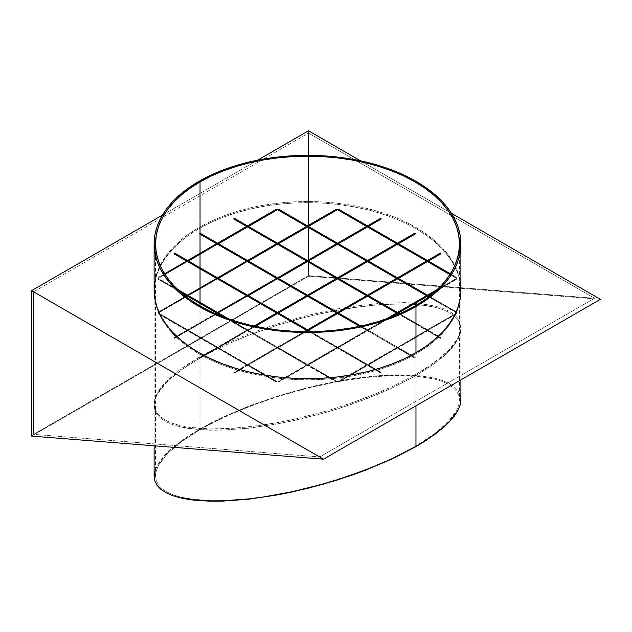 <?xml version="1.0" encoding="UTF-8"?>
<svg xmlns="http://www.w3.org/2000/svg" width="632" height="632" viewBox="0 0 632 632"><rect width="100%" height="100%" fill="white"/><g stroke="black" fill="none" stroke-linecap="round" stroke-linejoin="round"><path stroke-width="0.47" stroke-dasharray="3.16 2.37" d="M154.856 281.406L157.06 272.811L160.718 264.381L165.789 256.197L172.228 248.337L179.962 240.887L188.929 233.903L199.041 227.465L199.041 181.297L199.041 227.465A153.386 88.559 0 0 0 154.113 290.088M460.894 399.835L460.151 395.079L457.947 390.742L454.289 386.863L449.218 383.474L442.779 380.614L435.037 378.299L421.157 375.922L404.812 374.887L379.808 375.629L366.205 376.909L352.032 378.773L322.541 384.201L307.5 387.7L277.582 396.122L248.803 406.155L222.282 417.42L199.041 429.468L199.041 358.463L222.282 346.415L248.803 335.15L277.582 325.117L307.5 316.695L337.425 310.209L352.032 307.768L379.808 304.624L404.812 303.881L421.157 304.916L435.037 307.294L442.779 309.609L449.218 312.469L454.289 315.858L457.947 319.737L460.151 324.074L460.894 328.83L460.151 333.949L457.947 339.384L449.218 351.005L435.037 363.234L415.967 375.621L415.967 405.799L415.967 375.621L392.725 387.669L366.205 398.926L337.425 408.959L322.541 413.399L292.466 420.888L277.582 423.874L248.803 428.18L222.282 430.131L199.041 429.657L179.962 426.782L172.228 424.475L165.789 421.615L160.718 418.226L157.06 414.339L154.856 410.002L154.113 405.254L154.856 400.135L157.06 394.7L165.789 383.079L179.962 370.842L199.041 358.463L199.041 429.468L179.962 441.847L165.789 454.084L157.06 465.705L154.856 471.14L154.113 476.259M414.963 357.902L414.963 446.548L433.868 434.279L447.906 422.152L456.557 410.642L458.745 405.254L459.48 400.182L458.745 395.474L456.557 391.184L452.931 387.337L447.906 383.98L441.531 381.143L433.868 378.852L414.963 376L391.935 375.534L365.659 377.47L337.148 381.736L307.5 388.167L277.851 396.509L249.348 406.455L223.072 417.61L200.044 429.547L200.044 305.959L200.044 429.547L181.139 441.815L167.093 453.934L158.45 465.452L156.262 470.84L155.527 475.904L156.262 480.612L158.45 484.91L162.069 488.757L167.093 492.115L173.476 494.951L181.139 497.242L194.901 499.596L211.088 500.623L223.072 500.552L249.348 498.616L263.386 496.768L292.608 491.396L322.399 483.978L337.148 479.577L365.659 469.639L391.935 458.484L414.963 446.548L414.963 357.902A151.972 87.745 180 0 1 414.663 358.075L414.663 357.728A151.972 87.745 0 0 0 414.963 357.554A151.972 87.745 0 0 0 415.264 357.38L415.264 357.728A151.972 87.745 180 0 1 414.963 357.902A151.972 87.745 180 0 1 414.663 358.075L397.473 347.798L414.663 358.075L397.473 348.145L368.085 365.114L381.096 372.627A151.972 87.745 180 0 1 380.322 372.872L380.322 372.525A151.972 87.745 0 0 0 381.096 372.28L368.085 364.767L381.096 372.627A151.972 87.745 180 0 1 380.322 372.872L367.484 365.114L380.322 372.872L367.484 365.462L339.463 381.633A151.972 87.745 180 0 1 337.946 381.823L337.946 381.475A151.972 87.745 0 0 0 339.463 381.293L339.463 381.633A151.972 87.745 180 0 1 337.946 381.823L366.884 365.114L337.496 347.798L366.884 365.114L337.496 348.145L308.1 365.114L337.188 381.91A151.972 87.745 180 0 1 336.185 382.02L336.185 381.673A151.972 87.745 0 0 0 337.188 381.562L308.1 364.767L337.188 381.91A151.972 87.745 180 0 1 336.185 382.02L307.5 365.114L336.185 382.02L307.5 365.462L278.815 382.02A151.972 87.745 180 0 1 277.811 381.91L277.811 381.562A151.972 87.745 0 0 0 278.815 381.673L278.815 382.02A151.972 87.745 180 0 1 277.811 381.91L306.907 365.114L277.511 347.798L306.907 365.114L277.511 348.145L248.123 365.114L277.061 381.823A151.972 87.745 180 0 1 275.544 381.633L275.544 381.293A151.972 87.745 0 0 0 277.061 381.475L248.123 364.767L277.061 381.823A151.972 87.745 180 0 1 275.544 381.633L247.523 365.114L275.544 381.633L247.523 365.462L234.685 372.872A151.972 87.745 180 0 1 233.911 372.627L233.911 372.28A151.972 87.745 0 0 0 234.685 372.525L234.685 372.872A151.972 87.745 180 0 1 233.911 372.627L246.922 365.114L217.534 347.798L246.922 365.114L217.534 348.145L200.344 358.075A151.972 87.745 180 0 1 199.744 357.728L199.744 357.38A151.972 87.745 0 0 0 200.344 357.728L217.534 347.798L200.344 358.075A151.972 87.745 180 0 1 199.744 357.728L216.934 347.458L199.744 357.728L216.934 347.798L187.546 330.836L174.535 338.341A151.972 87.745 180 0 1 174.108 337.899L174.108 337.551A151.972 87.745 0 0 0 174.535 338.002L187.546 330.489L174.535 338.341A151.972 87.745 180 0 1 174.108 337.899L186.946 330.141L174.108 337.899L186.946 330.489L158.924 314.309A151.972 87.745 180 0 1 158.608 313.433L158.608 313.085A151.972 87.745 0 0 0 158.924 313.962L158.924 314.309A151.972 87.745 180 0 1 158.608 313.433L187.546 330.141L216.934 313.172L187.546 330.141L158.608 313.085L187.546 329.793L215.401 313.709L187.546 329.793L158.608 313.085A151.972 87.745 180 0 0 158.924 313.962L186.946 330.141L158.924 313.962L186.946 330.141L174.108 337.551A151.972 87.745 180 0 0 174.535 338.002L187.546 330.489L216.934 347.458L187.546 330.489L216.934 347.458L199.744 357.38A151.972 87.745 180 0 0 200.344 357.728L217.534 347.798L246.922 364.767L233.911 372.28A151.972 87.745 180 0 0 234.685 372.525L247.523 365.114L234.685 372.872L247.523 365.114L275.544 381.293A151.972 87.745 180 0 0 277.061 381.475L248.123 364.767L277.511 347.798L248.123 365.114L277.511 347.798L306.907 364.767L277.811 381.562A151.972 87.745 180 0 0 278.815 381.673L307.5 365.114L278.815 382.02L307.5 365.114L336.185 381.673A151.972 87.745 180 0 0 337.188 381.562L308.1 364.767L337.496 347.798L308.1 365.114L337.496 347.798L366.884 364.767L337.946 381.475A151.972 87.745 180 0 0 339.463 381.293L367.484 365.114L339.463 381.633L367.484 365.114L380.322 372.525A151.972 87.745 180 0 0 381.096 372.28L368.085 364.767L397.473 347.798L368.085 365.114L397.473 347.798L414.663 357.728A151.972 87.745 180 0 0 414.963 357.554L414.963 353.28L414.963 357.554A151.972 87.745 180 0 0 415.264 357.38L398.073 347.458L415.264 357.728L398.073 347.458L427.461 330.489L440.472 338.002A151.972 87.745 0 0 0 440.899 337.551L440.899 337.899A151.972 87.745 180 0 1 440.472 338.341L427.461 330.489L398.073 347.458L415.264 357.728A151.972 87.745 180 0 1 414.963 357.902M414.963 305.959L414.963 353.28L414.963 305.959M200.344 233.643L217.534 243.565L246.922 226.256L217.534 243.565L200.344 233.643A151.972 87.745 180 0 0 200.044 233.816L200.044 233.816A151.972 87.745 180 0 1 200.344 233.643M200.044 303.415L200.044 302.38L200.044 303.415M200.044 288.99L200.044 287.947L200.044 288.99M200.044 268.79L200.044 267.755L200.044 268.79M200.044 254.364L200.044 253.321L200.044 254.364M456.399 313.085L456.399 313.433A151.972 87.745 180 0 1 456.075 314.309L456.075 313.962A151.972 87.745 0 0 0 456.399 313.085A151.972 87.745 180 0 1 456.075 313.962L428.062 330.141L440.899 337.551A151.972 87.745 180 0 1 440.472 338.002L427.461 330.489L398.073 347.798L427.461 330.836L440.472 338.341A151.972 87.745 180 0 0 440.899 337.899L428.062 330.141L456.075 314.309A151.972 87.745 180 0 0 456.399 313.433L427.461 329.793L399.598 313.709L427.461 329.793L456.399 313.085M456.549 278.372L456.549 278.72A151.972 87.745 180 0 1 456.746 279.297L456.746 278.949A151.972 87.745 0 0 0 456.549 278.372A151.972 87.745 180 0 1 456.746 278.949L434.389 292.205L456.746 279.297A151.972 87.745 180 0 0 456.549 278.72L437.486 289.377L456.549 278.372M440.472 253.021L440.472 253.369A151.972 87.745 180 0 1 440.899 253.819A151.972 87.745 180 0 0 440.472 253.369L440.472 253.021M275.544 209.729L275.544 210.077A151.972 87.745 180 0 1 277.061 209.895A151.972 87.745 180 0 0 275.544 210.077L275.544 209.729M336.185 209.35L336.185 209.69A151.972 87.745 180 0 1 337.188 209.808A151.972 87.745 180 0 0 336.185 209.69L336.185 209.35M380.322 218.498L380.322 218.846A151.972 87.745 180 0 1 381.096 219.091A151.972 87.745 180 0 0 380.322 218.846L380.322 218.498M414.663 233.295L414.663 233.643A151.972 87.745 180 0 1 415.264 233.99A151.972 87.745 180 0 0 414.663 233.643L414.663 233.295M339.463 210.077L367.484 226.256L380.322 218.846L367.484 226.256L339.463 210.077A151.972 87.745 180 0 0 337.946 209.895A151.972 87.745 180 0 1 339.463 210.077M456.075 277.061L456.075 277.409A151.972 87.745 180 0 1 456.399 278.285L456.399 277.938A151.972 87.745 0 0 0 456.075 277.061L450.403 273.782L456.075 277.061A151.972 87.745 180 0 1 456.399 277.938L449.921 274.541L456.399 278.285A151.972 87.745 180 0 0 456.075 277.409L456.075 277.061M278.815 209.69L307.5 226.256L336.185 209.69L307.5 226.256L278.815 209.69A151.972 87.745 180 0 0 277.811 209.808A151.972 87.745 180 0 1 278.815 209.69M456.746 312.074L456.746 312.421A151.972 87.745 180 0 1 456.549 312.998L456.549 312.65A151.972 87.745 0 0 0 456.746 312.074L429.42 296.297L456.746 312.074A151.972 87.745 180 0 1 456.549 312.65L428.646 296.89L456.549 312.998A151.972 87.745 180 0 0 456.746 312.421L456.746 312.074M234.685 218.846L247.523 226.256L275.544 210.077L247.523 226.256L234.685 218.846A151.972 87.745 180 0 0 233.911 219.091A151.972 87.745 180 0 1 234.685 218.846M158.458 312.65L158.458 312.998A151.972 87.745 180 0 1 158.261 312.421L158.261 312.074A151.972 87.745 0 0 0 158.458 312.65L186.1 296.692L158.458 312.65A151.972 87.745 180 0 1 158.261 312.074L186.946 295.855L158.261 312.421A151.972 87.745 180 0 0 158.458 312.998L158.458 312.65M158.608 277.938L158.608 278.285A151.972 87.745 180 0 1 158.924 277.409L158.924 277.061A151.972 87.745 0 0 0 158.608 277.938L164.928 274.288L158.608 277.938A151.972 87.745 180 0 1 158.924 277.061L186.946 261.229L158.924 277.409A151.972 87.745 180 0 0 158.608 278.285L158.608 277.938M174.535 253.369L187.546 260.882L216.934 243.565L187.546 260.882L174.535 253.369A151.972 87.745 180 0 0 174.108 253.819A151.972 87.745 180 0 1 174.535 253.369M158.261 278.949L158.261 279.297A151.972 87.745 180 0 1 158.458 278.72L158.458 278.372A151.972 87.745 0 0 0 158.261 278.949A151.972 87.745 180 0 1 158.458 278.372L187.546 295.507L216.934 278.546L187.546 295.507L158.458 278.72A151.972 87.745 180 0 0 158.261 279.297L179.504 291.21L158.261 278.949M396.872 347.798L367.484 330.489L396.872 347.798L367.484 330.836L338.088 347.798L367.484 364.767L338.088 347.458L367.484 364.767L396.872 347.798L367.484 330.489L338.088 347.458L367.484 364.419L396.872 347.458L367.484 364.767L396.872 347.798M397.473 347.11L368.085 330.141L397.473 347.458L426.861 330.141L398.579 314.159L426.861 330.489L398.918 314.009L426.861 330.141L397.473 347.458L426.861 330.489L397.473 347.458L368.085 330.141L397.473 347.11M398.073 312.824L427.461 330.141L456.399 313.433L427.461 330.141L398.073 312.824M366.884 330.489L359.671 326.325L366.884 330.489L337.496 347.458L310.691 331.634L337.496 347.11L366.884 330.141L360.114 326.231L366.884 330.141L337.496 347.458L366.884 330.489M367.484 329.793L360.983 326.041L367.484 329.793L386.247 318.963L367.484 329.793M338.088 312.824L367.484 330.141L396.872 313.172L367.484 330.141L338.088 312.824M368.085 295.507L397.473 312.824L426.861 295.855L397.473 312.824L368.085 295.507M428.907 296.692L456.549 312.65L428.907 296.692M398.073 278.198L427.461 295.507L456.549 278.72L427.461 295.507L398.073 278.198M428.062 295.855L456.746 312.421L428.062 295.855M308.1 330.141L337.496 347.458L308.1 330.141M336.896 347.798L308.922 331.65L336.896 347.798L307.5 364.767L278.112 347.458L307.5 364.767L336.896 347.798M309.514 331.65L336.896 347.458L309.514 331.65M336.896 313.172L307.5 330.141L336.896 313.172M308.1 295.507L337.496 312.824L366.884 295.855L337.496 312.824L308.1 295.507M338.088 278.198L367.484 295.507L396.872 278.546L367.484 295.507L338.088 278.198M368.085 260.882L397.473 278.198L426.861 261.229L397.473 278.198L368.085 260.882M450.079 274.288L456.399 277.938L450.079 274.288M398.073 243.565L427.461 260.882L440.472 253.369L427.461 260.882L398.073 243.565M428.062 261.229L456.075 277.409L428.062 261.229M278.112 312.824L307.5 330.141L278.112 312.824M306.907 330.489L277.511 347.458L248.123 330.141L277.511 347.458L306.907 330.489M276.911 347.798L247.523 330.489L276.911 347.798L247.523 330.836L218.135 347.798L247.523 364.767L218.135 347.458L247.523 330.489L218.135 347.798L247.523 364.767L276.911 347.798L247.523 330.489L218.135 347.458L247.523 364.419L276.911 347.458L247.523 364.767L276.911 347.798M217.534 347.458L246.922 330.141L217.534 347.458L246.922 330.489L223.862 317.177L246.922 330.141L225.577 317.817L246.922 330.141L217.534 347.11L188.146 330.141L216.089 314.009L188.146 330.141L217.534 347.458L188.146 330.489L217.534 347.458M216.428 314.159L188.146 330.489L216.428 314.159M248.123 330.141L254.893 326.231L248.123 330.141L277.511 347.11L304.308 331.634L277.511 347.458L248.123 330.141M255.336 326.325L248.123 330.489L255.336 326.325M247.523 330.141L276.911 312.824L247.523 330.141L218.135 312.824L247.523 330.141M254.017 326.041L247.523 329.793L254.017 326.041M217.534 312.824L246.922 295.507L217.534 312.824L188.146 295.507L217.534 312.824M186.353 296.89L158.458 312.998L186.353 296.89M185.587 296.297L158.261 312.074L185.587 296.297M277.511 312.824L306.907 295.507L277.511 312.824L248.123 295.507L277.511 312.824M247.523 295.507L276.911 278.198L247.523 295.507L218.135 278.198L247.523 295.507M217.534 278.198L246.922 260.882L217.534 278.198L188.146 260.882L217.534 278.198M165.086 274.541L158.608 278.285L165.086 274.541M164.604 273.782L158.924 277.061L164.604 273.782M218.135 243.913L247.523 260.882L276.911 243.565L247.523 260.882L218.135 243.913M248.123 226.604L277.511 243.565L306.907 226.256L277.511 243.565L248.123 226.604M248.123 261.229L277.511 278.198L306.907 260.882L277.511 278.198L248.123 261.229M278.112 243.913L307.5 260.882L336.896 243.565L307.5 260.882L278.112 243.913M308.1 226.604L337.496 243.565L366.884 226.256L337.496 243.565L308.1 226.604M278.112 278.546L307.5 295.507L336.896 278.198L307.5 295.507L278.112 278.546M308.1 261.229L337.496 278.198L366.884 260.882L337.496 278.198L308.1 261.229M338.088 243.913L367.484 260.882L396.872 243.565L367.484 260.882L338.088 243.913M368.085 226.604L397.473 243.565L414.663 233.643L397.473 243.565L368.085 226.604M308.503 276.239L308.503 130.792L308.503 276.239L31.6 436.104L308.503 276.239L600.4 299.323L308.503 276.239M360.485 160.805L451.453 213.324L360.485 160.805M162.448 215.117L257.627 160.173L162.448 215.117M460.894 290.088A153.386 88.559 0 0 0 366.205 208.268A153.386 88.559 0 0 0 199.041 227.465L210.195 221.627L222.282 216.452L235.199 211.989L248.803 208.268L262.975 205.345L277.582 203.228L292.466 201.956L307.5 201.529L322.541 201.956L337.425 203.228L352.032 205.345L366.205 208.268L379.808 211.989L392.725 216.452L404.812 221.627L415.967 227.465L426.071 233.903L435.037 240.887L442.779 248.337L449.218 256.197L454.289 264.381L457.947 272.811L460.151 281.406M415.967 375.621L435.037 363.234L442.779 357.072L449.218 351.005L454.289 345.088L457.947 339.384L460.151 333.949L460.894 328.83L460.151 324.074L457.947 319.737L454.289 315.858L449.218 312.469L442.779 309.609L435.037 307.294L426.071 305.564L404.812 303.881L379.808 304.624L366.205 305.904L337.425 310.209L307.5 316.695L292.466 320.685L277.582 325.117L248.803 335.15L222.282 346.415L210.195 352.364L188.929 364.64L172.228 377.012L165.789 383.079L160.718 388.996L157.06 394.7L154.856 400.135L154.113 405.254L154.856 410.002L157.06 414.339L160.718 418.226L165.789 421.615L172.228 424.475L179.962 426.782L188.929 428.52L210.195 430.202L222.282 430.131L248.803 428.18L277.582 423.874L292.466 420.888L322.541 413.399L337.425 408.959L352.032 404.125L379.808 393.428L392.725 387.669L415.967 375.621M459.48 393.365L457.947 390.742L454.289 386.863L449.218 383.474L442.779 380.614L435.037 378.299L426.071 376.569L404.812 374.887L379.808 375.629L352.032 378.773L337.425 381.215L307.5 387.7L277.582 396.122L248.803 406.155L222.282 417.42L210.195 423.369L188.929 435.646L172.228 448.017L165.789 454.084L160.718 460.001L155.527 469.086M200.044 429.547L211.088 423.511L235.862 411.906L263.386 401.304L277.851 396.509L307.5 388.167L322.399 384.698L337.148 381.736L365.659 377.47L391.935 375.534L403.911 375.471L414.963 376L433.868 378.852L441.531 381.143L447.906 383.98L452.931 387.337L456.557 391.184L458.745 395.474L459.48 400.182L458.745 405.254L456.557 410.642L452.931 416.291L447.906 422.152L441.531 428.172L433.868 434.279L414.963 446.548L391.935 458.484L379.145 464.188L351.621 474.79L322.399 483.978L292.608 491.396L263.386 496.768L249.348 498.616L223.072 500.552L211.088 500.623L190.027 498.956L181.139 497.242L173.476 494.951L167.093 492.115L162.069 488.757L158.45 484.91L156.262 480.612L155.527 475.904L156.262 470.84L158.45 465.452L162.069 459.796L167.093 453.934L181.139 441.815L200.044 429.547M389.43 317.817L368.085 330.141L389.43 317.817M228.76 318.963L247.523 329.793L228.76 318.963M305.493 331.65L278.112 347.458L307.5 364.419L336.896 347.458L307.5 364.767L278.112 347.798L305.493 331.65M180.61 292.205L158.261 279.297L180.61 292.205M391.137 317.177L368.085 330.489L391.137 317.177M306.086 331.65L278.112 347.798L306.086 331.65M338.088 347.798L367.484 330.489L338.088 347.798M415.967 374.357L415.967 353.857A153.386 88.559 180 0 1 248.803 373.054A153.386 88.559 180 0 1 154.113 291.241A153.386 88.559 180 0 1 154.121 290.665A153.386 88.559 180 0 1 199.041 228.618L199.041 357.206L179.962 369.586L165.789 381.823L157.06 393.444L154.856 398.879L154.113 403.998L154.856 408.746L157.06 413.083L160.718 416.97L165.789 420.351L172.228 423.219L179.962 425.526L188.929 427.264L199.041 428.401L210.195 428.946L235.199 428.196L262.975 425.052L277.582 422.618L292.466 419.632L322.541 412.143L337.425 407.703L366.205 397.67L392.725 386.413L415.967 374.357L435.037 361.978L449.218 349.741L457.947 338.128L460.151 332.685L460.894 327.574L460.151 322.818L457.947 318.481L454.289 314.602L449.218 311.213L442.779 308.353L435.037 306.038L421.157 303.66L404.812 302.625L379.808 303.368L352.032 306.512L337.425 308.953L307.5 315.439L277.582 323.861L248.803 333.894L222.282 345.151L199.041 357.206L199.041 228.618A153.386 88.559 180 0 1 365.738 209.31A153.386 88.559 180 0 1 460.886 290.665A153.386 88.559 180 0 1 460.894 291.241A153.386 88.559 180 0 1 415.967 353.857L415.967 374.357L426.071 368.18L442.779 355.816L449.218 349.741L454.289 343.832L457.947 338.128L460.151 332.685L460.894 327.574L460.151 322.818L457.947 318.481L454.289 314.602L449.218 311.213L442.779 308.353L435.037 306.038L415.967 303.163L404.812 302.625L379.808 303.368L352.032 306.512L337.425 308.953L307.5 315.439L277.582 323.861L248.803 333.894L222.282 345.151L210.195 351.108L188.929 363.384L179.962 369.586L165.789 381.823L160.718 387.74L157.06 393.444L154.856 398.879L154.113 403.998L154.856 408.746L157.06 413.083L160.718 416.97L165.789 420.351L172.228 423.219L179.962 425.526L188.929 427.264L210.195 428.946L222.282 428.875L248.803 426.916L277.582 422.618L292.466 419.632L322.541 412.143L337.425 407.703L352.032 402.868L379.808 392.172L392.725 386.413L415.967 374.357M308.503 275.639L594.562 298.257L319.658 456.968L33.599 434.35L308.503 275.639L308.503 133.107L33.599 291.818L319.658 456.968L594.562 298.257L308.503 133.107L594.562 298.257L308.503 275.639L33.599 434.35L33.599 291.818L319.658 456.968L33.599 434.35L33.599 291.818L308.503 133.107L308.503 275.639M199.041 228.618L210.195 222.788L222.282 217.606L235.199 213.142L248.803 209.421L262.975 206.498L277.582 204.381L292.466 203.109L307.5 202.682L322.541 203.109L337.425 204.381L352.032 206.498L366.205 209.421L379.808 213.142L392.725 217.606L404.812 222.788L415.967 228.618L426.071 235.057L435.037 242.04L442.779 249.498L449.218 257.35L454.289 265.535L457.947 273.964L460.151 282.559L460.894 291.241L460.151 299.923L457.947 308.519L454.289 316.948L449.218 325.132L442.779 332.985L435.037 340.443L426.071 347.418L415.967 353.857L404.812 359.695L392.725 364.877L379.808 369.341L366.205 373.054L352.032 375.985L337.425 378.094L322.541 379.374L307.5 379.8L292.466 379.374L277.582 378.094L262.975 375.985L248.803 373.054L235.199 369.341L222.282 364.877L210.195 359.695L199.041 353.857L188.929 347.418L179.962 340.443L172.228 332.985L165.789 325.132L160.718 316.948L157.06 308.519L154.856 299.923L154.113 291.241L154.856 282.559L157.06 273.964L160.718 265.535L165.789 257.35L172.228 249.498L179.962 242.04L188.929 235.057L199.041 228.618M154.113 445.797L154.113 405.254M459.48 243.913L459.48 400.182M155.527 475.904L155.527 243.913M460.894 379.864L460.894 328.83M154.113 403.998L154.113 291.241M460.894 327.574L460.894 291.241"/><path stroke-width="0.95" d="M415.967 352.703L415.967 306.536A153.386 88.559 180 0 1 248.803 325.733A153.386 88.559 180 0 1 154.113 243.913A153.386 88.559 180 0 1 199.041 181.297A153.386 88.559 180 0 1 366.205 162.1A153.386 88.559 180 0 1 460.894 243.913A153.386 88.559 180 0 1 415.967 306.536L415.967 352.703L404.812 358.542L392.725 363.716L379.808 368.187L366.205 371.9L352.032 374.831L337.425 376.941L322.541 378.22L307.5 378.647L292.466 378.22L277.582 376.941L262.975 374.831L248.803 371.9L235.199 368.187L222.282 363.716L210.195 358.542L199.041 352.703L188.929 346.265L179.962 339.289L172.228 331.832L165.789 323.979L160.718 315.795L157.06 307.365L154.856 298.77L154.113 290.088A153.386 88.559 0 0 0 248.803 371.9A153.386 88.559 0 0 0 415.967 352.703A153.386 88.559 0 0 0 460.894 290.088L460.151 298.77L457.947 307.365L454.289 315.795L449.218 323.979L442.779 331.832L435.037 339.289L426.071 346.265L415.967 352.703M155.527 469.086L154.113 476.259L154.856 481.007L157.06 485.344L160.718 489.231L165.789 492.62L172.228 495.48L179.962 497.787L193.85 500.173L210.195 501.208L222.282 501.137L248.803 499.185L277.582 494.88L307.5 488.394L337.425 479.964L366.205 469.932L392.725 458.674L415.967 446.627L415.967 405.799L415.967 446.627L435.037 434.239L449.218 422.01L457.947 410.389L460.151 404.954L460.894 399.835L459.48 393.365M200.044 181.874A151.972 87.745 180 0 1 365.659 162.851A151.972 87.745 180 0 1 459.48 243.913A151.972 87.745 180 0 1 414.963 305.959A151.972 87.745 180 0 1 249.348 324.974A151.972 87.745 180 0 1 155.527 243.913A151.972 87.745 180 0 1 200.044 181.874L200.044 233.469L200.044 181.874L211.088 176.091L223.072 170.956L235.862 166.532L249.348 162.851L263.386 159.951L277.851 157.858L292.608 156.594L307.5 156.175L322.399 156.594L337.148 157.858L351.621 159.951L365.659 162.851L379.145 166.532L391.935 170.956L403.911 176.091L414.963 181.874L424.981 188.249L433.868 195.17L441.531 202.556L447.906 210.338L452.931 218.443L456.557 226.793L458.745 235.317L459.48 243.913L458.745 252.516L456.557 261.032L452.931 269.382L447.906 277.488L441.531 285.277L433.868 292.663L424.981 299.576L414.963 305.959L403.911 311.742L391.935 316.869L379.145 321.293L365.659 324.974L351.621 327.874L337.148 329.967L322.399 331.231L307.5 331.658L292.608 331.231L277.851 329.967L263.386 327.874L249.348 324.974L235.862 321.293L223.072 316.869L211.088 311.742L200.044 305.959L200.044 303.415L200.044 305.959L190.027 299.576L181.139 292.663L173.476 285.277L167.093 277.488L162.069 269.382L158.45 261.032L156.262 252.516L155.527 243.913L156.262 235.317L158.45 226.793L162.069 218.443L167.093 210.338L173.476 202.556L181.139 195.17L190.027 188.249L200.044 181.874M200.344 233.295A151.972 87.745 0 0 0 200.044 233.469A151.972 87.745 0 0 0 199.744 233.643L216.934 243.565L187.546 260.534L216.934 243.565L199.744 233.643A151.972 87.745 180 0 1 200.044 233.469A151.972 87.745 180 0 1 200.344 233.295L217.534 243.225L200.344 233.295M200.044 302.38L200.044 288.99L200.044 302.38M200.044 287.947L200.044 268.79L200.044 287.947M200.044 267.755L200.044 254.364L200.044 267.755M200.044 253.321L200.044 234.164L200.044 253.321M440.899 253.472A151.972 87.745 0 0 0 440.472 253.021A151.972 87.745 180 0 1 440.899 253.472L428.062 260.882L450.403 273.782L428.062 260.882L440.899 253.472M277.061 209.548A151.972 87.745 0 0 0 275.544 209.729A151.972 87.745 180 0 1 277.061 209.548L248.123 226.256L277.511 243.225L248.123 226.256L277.061 209.548M337.188 209.461A151.972 87.745 0 0 0 336.185 209.35A151.972 87.745 180 0 1 337.188 209.461L308.1 226.256L337.496 243.225L308.1 226.256L337.188 209.461M381.096 218.743A151.972 87.745 0 0 0 380.322 218.498A151.972 87.745 180 0 1 381.096 218.743L368.085 226.256L397.473 243.225L368.085 226.256L381.096 218.743M415.264 233.643A151.972 87.745 0 0 0 414.663 233.295A151.972 87.745 180 0 1 415.264 233.643L398.073 243.565L427.461 260.534L398.073 243.565L415.264 233.643M337.946 209.548L366.884 226.256L337.946 209.548A151.972 87.745 180 0 1 339.463 209.729A151.972 87.745 0 0 0 337.946 209.548M277.811 209.461L306.907 226.256L277.811 209.461A151.972 87.745 180 0 1 278.815 209.35A151.972 87.745 0 0 0 277.811 209.461M233.911 218.743L246.922 226.256L233.911 218.743A151.972 87.745 180 0 1 234.685 218.498A151.972 87.745 0 0 0 233.911 218.743M174.108 253.472L174.108 253.472A151.972 87.745 180 0 1 174.535 253.021A151.972 87.745 0 0 0 174.108 253.472L186.946 260.882L164.604 273.782L186.946 260.882L174.108 253.472M398.579 314.159L397.473 313.172L398.918 314.009L397.473 313.172L389.43 317.817L397.473 313.172L391.137 317.177L397.473 313.519L398.579 314.159M399.598 313.709L398.073 312.824L399.598 313.709M359.671 326.325L337.496 313.172L360.114 326.231L337.496 313.172L308.1 330.141L310.691 331.634L308.1 330.141L337.496 313.172L308.4 330.315L337.496 313.519L359.671 326.325M360.983 326.041L338.088 312.824L360.983 326.041M396.572 312.998L367.484 295.855L396.872 312.824L367.484 295.855L338.088 312.824L367.484 295.855L338.389 312.998L367.484 296.203L396.572 312.998M397.473 312.477L368.085 295.507L397.473 312.477L426.861 295.507L397.473 278.546L426.861 295.507L397.473 312.477M426.561 295.681L397.473 278.546L368.085 295.507L397.473 278.546L368.385 295.681L397.473 278.886L426.561 295.681M427.461 295.855L428.907 296.692L427.461 295.855L398.073 312.824L427.461 295.855M428.646 296.89L427.461 296.203L398.373 312.998L427.461 296.203L428.646 296.89M427.461 295.168L398.073 278.198L427.461 295.168L437.486 289.377L427.461 295.168M429.42 296.297L428.062 295.507L429.42 296.297M308.922 331.65L307.5 330.489L309.514 331.65L307.5 330.489L305.493 331.65L307.5 330.489L306.086 331.65L307.5 330.836L308.922 331.65M336.595 312.998L307.5 295.855L336.896 312.824L307.5 295.855L278.412 312.998L307.5 296.203L336.595 312.998M337.496 312.477L308.1 295.507L337.496 312.477L366.884 295.507L337.496 278.546L366.884 295.507L337.496 312.477M366.584 295.681L337.496 278.546L308.1 295.507L337.496 278.546L308.4 295.681L337.496 278.886L366.584 295.681M367.484 295.168L338.088 278.198L367.484 295.168L396.872 278.198L367.484 261.229L396.872 278.198L367.484 295.168M396.572 278.372L367.484 261.229L338.088 278.198L367.484 261.229L338.389 278.372L367.484 261.577L396.572 278.372M397.473 277.851L368.085 260.882L397.473 277.851L426.861 260.882L397.473 243.913L426.861 260.882L397.473 277.851M426.561 261.055L397.473 243.913L368.085 260.882L397.473 243.913L368.385 261.055L397.473 244.26L426.561 261.055M427.461 261.229L450.079 274.288L427.461 261.229L398.073 278.198L427.461 261.229M449.921 274.541L427.461 261.577L398.373 278.372L427.461 261.577L449.921 274.541M307.5 329.793L278.112 312.824L307.5 295.855L278.112 312.824L307.5 329.793L336.896 312.824L307.5 329.793M306.607 330.315L277.511 313.172L306.907 330.141L277.511 313.172L255.336 326.325L277.511 313.519L306.607 330.315M216.089 314.009L217.534 313.172L216.089 314.009M216.934 312.824L215.401 313.709L216.934 312.824L187.546 295.855L186.1 296.692L187.546 295.855L216.934 312.824M254.893 326.231L277.511 313.172L254.893 326.231M276.911 312.824L254.017 326.041L276.911 312.824L247.523 295.855L218.135 312.824L247.523 295.855L276.911 312.824M246.922 295.507L217.534 312.477L246.922 295.507L217.534 278.546L188.146 295.507L217.534 278.546L246.922 295.507M216.934 278.198L187.546 295.168L216.934 278.198L187.546 261.229L164.928 274.288L187.546 261.229L216.934 278.198M186.946 295.507L185.587 296.297L186.946 295.507L179.504 291.21L186.946 295.507M306.907 295.507L277.511 312.477L306.907 295.507L277.511 278.546L248.423 295.681L277.511 278.546L306.907 295.507M248.123 295.507L277.511 278.546L248.123 295.507L277.511 312.477L248.123 295.507M276.911 278.198L247.523 295.168L276.911 278.198L247.523 261.229L218.435 278.372L247.523 261.229L276.911 278.198M218.135 278.198L247.523 261.229L218.135 278.198L247.523 295.168L218.135 278.198M246.922 260.882L217.534 277.851L246.922 260.882L217.534 243.913L188.447 261.055L217.534 243.913L246.922 260.882M188.146 260.882L217.534 243.913L188.146 260.882L217.534 277.851L188.146 260.882M246.622 261.055L217.534 244.26L246.622 261.055M216.634 243.739L199.744 233.99L216.634 243.739M247.523 260.534L218.135 243.565L247.523 260.534L276.911 243.565L247.523 226.604L276.911 243.565L247.523 260.534M276.611 243.739L247.523 226.604L218.135 243.565L247.523 226.604L218.435 243.739L247.523 226.943L276.611 243.739M246.622 226.43L233.911 219.091L246.622 226.43M247.523 225.908L234.685 218.498L247.523 225.908L275.544 209.729L247.523 225.908M276.611 278.372L247.523 261.577L276.611 278.372M277.511 277.851L248.123 260.882L277.511 277.851L306.907 260.882L277.511 243.913L306.907 260.882L277.511 277.851M306.607 261.055L277.511 243.913L248.123 260.882L277.511 243.913L248.423 261.055L277.511 244.26L306.607 261.055M307.5 260.534L278.112 243.565L307.5 260.534L336.896 243.565L307.5 226.604L336.896 243.565L307.5 260.534M336.595 243.739L307.5 226.604L278.112 243.565L307.5 226.604L278.412 243.739L307.5 226.943L336.595 243.739M306.607 226.43L277.811 209.808L306.607 226.43M307.5 225.908L278.815 209.35L307.5 225.908L336.185 209.35L307.5 225.908M306.607 295.681L277.511 278.886L306.607 295.681M307.5 295.168L278.112 278.198L307.5 295.168L336.896 278.198L307.5 261.229L336.896 278.198L307.5 295.168M336.595 278.372L307.5 261.229L278.112 278.198L307.5 261.229L278.412 278.372L307.5 261.577L336.595 278.372M337.496 277.851L308.1 260.882L337.496 277.851L366.884 260.882L337.496 243.913L366.884 260.882L337.496 277.851M366.584 261.055L337.496 243.913L308.1 260.882L337.496 243.913L308.4 261.055L337.496 244.26L366.584 261.055M367.484 260.534L338.088 243.565L367.484 260.534L396.872 243.565L367.484 226.604L396.872 243.565L367.484 260.534M396.572 243.739L367.484 226.604L338.088 243.565L367.484 226.604L338.389 243.739L367.484 226.943L396.572 243.739M366.584 226.43L337.946 209.895L366.584 226.43M367.484 225.908L339.463 209.729L367.484 225.908L380.322 218.498L367.484 225.908M308.503 130.792L360.485 160.805L308.503 130.792L257.627 160.173L308.503 130.792M451.453 213.324L600.4 299.323L451.453 213.324M31.6 290.665L323.497 459.188L31.6 436.104L31.6 290.665L162.448 215.117L31.6 290.665L323.497 459.188L600.4 299.323L323.497 459.188L31.6 436.104L31.6 290.665M154.113 243.913L154.856 252.595L157.06 261.19L160.718 269.619L165.789 277.803L172.228 285.656L179.962 293.114L188.929 300.097L199.041 306.536L210.195 312.374L222.282 317.548L235.199 322.012L248.803 325.733L262.975 328.656L277.582 330.773L292.466 332.045L307.5 332.472L322.541 332.045L337.425 330.773L352.032 328.656L366.205 325.733L379.808 322.012L392.725 317.548L404.812 312.374L415.967 306.536L426.071 300.097L435.037 293.114L442.779 285.656L449.218 277.803L454.289 269.619L457.947 261.19L460.151 252.595L460.894 243.913L460.151 235.23L457.947 226.635L454.289 218.206L449.218 210.022L442.779 202.169L435.037 194.711L426.071 187.736L415.967 181.297L404.812 175.459L392.725 170.285L379.808 165.813L366.205 162.1L352.032 159.169L337.425 157.06L322.541 155.78L307.5 155.354L292.466 155.78L277.582 157.06L262.975 159.169L248.803 162.1L235.199 165.813L222.282 170.285L210.195 175.459L199.041 181.297L188.929 187.736L179.962 194.711L172.228 202.169L165.789 210.022L160.718 218.206L157.06 226.635L154.856 235.23L154.113 243.913L154.113 290.088L154.856 281.406M460.151 281.406L460.894 290.088L460.894 243.913M154.113 445.797L154.113 476.259L154.856 481.007L157.06 485.344L160.718 489.231L165.789 492.62L172.228 495.48L179.962 497.787L188.929 499.525L210.195 501.208L222.282 501.137L248.803 499.185L277.582 494.88L292.466 491.894L322.541 484.404L352.032 475.13L366.205 469.932L392.725 458.674L415.967 446.627L426.071 440.441L442.779 428.077L449.218 422.01L454.289 416.093L457.947 410.389L460.151 404.954L460.894 399.835L460.894 379.864M177.521 289.377L187.546 295.168L177.521 289.377M174.535 253.021L187.546 260.534L174.535 253.021M217.534 243.225L246.922 226.256L217.534 243.225M277.511 243.225L306.907 226.256L277.511 243.225M337.496 243.225L366.884 226.256L337.496 243.225M397.473 243.225L414.663 233.295L397.473 243.225M427.461 260.534L440.472 253.021L427.461 260.534M435.503 291.21L428.062 295.507L435.503 291.21M304.308 331.634L306.907 330.141L304.308 331.634M188.146 295.507L217.534 312.477L188.146 295.507M225.577 317.817L217.534 313.172L225.577 317.817M218.135 312.824L228.76 318.963L218.135 312.824M386.247 318.963L396.872 312.824L386.247 318.963M216.634 312.998L187.546 296.203L216.634 312.998M186.645 295.681L180.61 292.205L186.645 295.681M216.634 278.372L187.546 261.577L216.634 278.372M186.645 261.055L174.108 253.819L186.645 261.055M277.061 209.895L248.423 226.43L277.061 209.895M337.188 209.808L308.4 226.43L337.188 209.808M381.096 219.091L368.385 226.43L381.096 219.091M415.264 233.99L398.373 243.739L415.264 233.99M440.899 253.819L428.362 261.055L440.899 253.819M434.389 292.205L428.362 295.681L434.389 292.205M276.611 312.998L247.523 296.203L276.611 312.998M223.862 317.177L217.534 313.519L223.862 317.177M246.622 295.681L217.534 278.886L246.622 295.681"/></g></svg>
